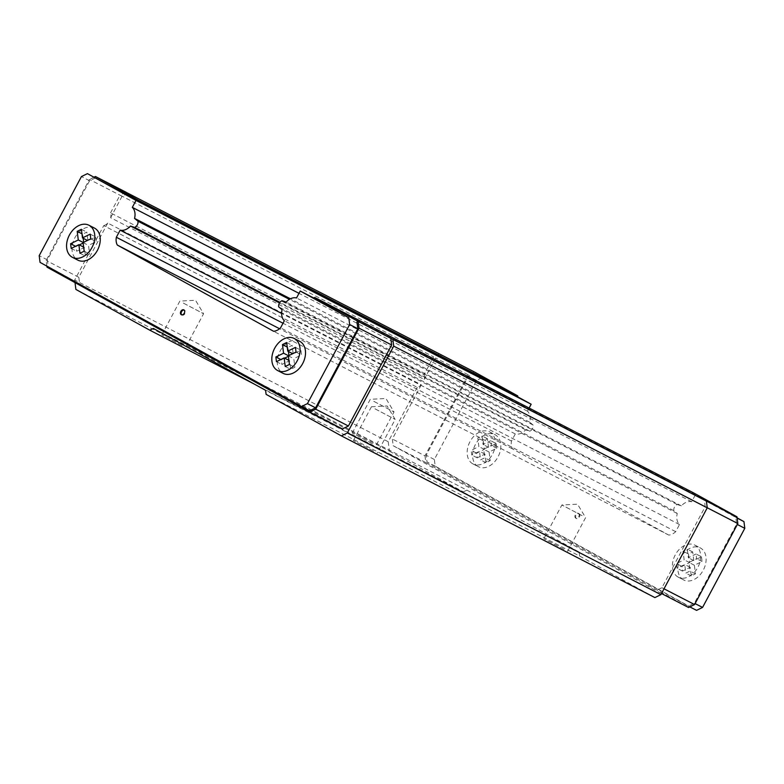 <?xml version="1.0" encoding="UTF-8"?>
<svg xmlns="http://www.w3.org/2000/svg" width="784" height="784" viewBox="0 0 784 784"><rect width="100%" height="100%" fill="white"/><g stroke="black" fill="none" stroke-linecap="round" stroke-linejoin="round"><path stroke-width="0.59" stroke-dasharray="3.92 2.94" d="M373.792 401.32L394.009 411.963L373.792 401.32M372.488 443.705L352.261 433.052L372.488 443.705M183.358 303.094L203.585 313.747L183.358 303.094M182.055 345.489L161.827 334.837L182.055 345.489M374.948 408.787L395.165 419.43L374.948 408.787M373.645 451.172L353.417 440.53L373.645 451.172M181.692 314.845A2.734 1.95 -62.7 0 0 181.976 315.05A2.734 1.95 -62.7 0 0 182.006 315.07A2.734 1.95 -62.7 0 0 184.985 313.551A2.734 1.95 -62.7 0 0 184.544 310.229A2.734 1.95 -62.7 0 0 184.514 310.209A2.734 1.95 -62.7 0 0 184.152 310.082M94.168 227.938A18.042 12.887 -62.7 0 0 74.666 238.179A18.042 12.887 -62.7 0 0 77.626 260.004M299.439 341.177A18.042 12.887 -62.7 0 0 279.937 351.418A18.042 12.887 -62.7 0 0 282.897 373.243M578.337 513.324A2.734 1.95 117.3 0 1 578.768 516.656A2.734 1.95 117.3 0 1 575.789 518.165A2.734 1.95 117.3 0 1 575.76 518.146A2.734 1.95 117.3 0 1 575.319 514.814A2.734 1.95 117.3 0 1 578.298 513.304A2.734 1.95 117.3 0 1 578.337 513.324M579.013 513.677A2.734 1.95 117.3 0 1 579.454 517.009A2.734 1.95 117.3 0 1 576.475 518.518A2.734 1.95 117.3 0 1 576.436 518.498A2.734 1.95 117.3 0 1 576.005 515.166A2.734 1.95 117.3 0 1 578.984 513.657A2.734 1.95 117.3 0 1 579.013 513.677M678.042 577.044A18.042 12.887 117.3 0 1 675.171 555.062A18.042 12.887 117.3 0 1 694.81 545.096A18.042 12.887 117.3 0 1 695.045 545.213A18.042 12.887 117.3 0 1 697.917 567.204A18.042 12.887 117.3 0 1 678.268 577.171A18.042 12.887 117.3 0 1 678.042 577.044M683.481 579.856A18.042 12.887 117.3 0 1 680.61 557.865A18.042 12.887 117.3 0 1 700.259 547.898A18.042 12.887 117.3 0 1 700.484 548.016A18.042 12.887 117.3 0 1 703.356 570.007A18.042 12.887 117.3 0 1 683.707 579.974A18.042 12.887 117.3 0 1 683.481 579.856M472.772 463.814A18.042 12.887 117.3 0 1 469.9 441.823A18.042 12.887 117.3 0 1 489.549 431.857A18.042 12.887 117.3 0 1 489.775 431.974A18.042 12.887 117.3 0 1 492.646 453.965A18.042 12.887 117.3 0 1 472.997 463.932A18.042 12.887 117.3 0 1 472.772 463.814M478.211 466.617A18.042 12.887 117.3 0 1 475.339 444.636A18.042 12.887 117.3 0 1 494.988 434.659A18.042 12.887 117.3 0 1 495.214 434.787A18.042 12.887 117.3 0 1 498.085 456.768A18.042 12.887 117.3 0 1 478.446 466.735A18.042 12.887 117.3 0 1 478.211 466.617M564.068 549.388L543.851 538.745L564.068 549.388M582.1 515.627L561.873 504.984L582.1 515.627M517.822 396.88L482.581 377.437L476.584 380.367L434.346 459.473L435.189 466.176L696.564 610.364M737.117 517.852L695.379 494.822L691.674 501.76A13.122 9.379 -62.7 0 0 681.345 505.856L677.18 504.504A4.596 3.283 -62.7 0 0 673.868 510.698L677.258 513.51A13.122 9.379 -62.7 0 0 679.503 524.545L675.7 531.66A12.573 8.987 117.3 0 1 668.732 535.07L512.471 448.869A12.573 8.987 117.3 0 1 511.491 441.078L515.294 433.954A13.122 9.379 -62.7 0 0 525.613 429.857L529.778 431.21A4.596 3.283 -62.7 0 0 533.091 425.016L529.7 422.204A13.122 9.379 -62.7 0 0 527.456 411.169L529.122 408.052M79.36 244.912L76.038 246.539L76.626 251.233L84.319 247.47L85.407 256.084L89.611 254.026L88.523 245.412L96.216 241.648L95.628 236.944L87.926 240.717L86.848 232.103L82.643 234.161L83.163 238.258M83.672 242.315L83.133 243.06M284.631 358.141L281.309 359.778L281.897 364.472L289.59 360.709L290.678 369.313L294.872 367.265L293.794 358.651L301.487 354.878L300.899 350.183L293.196 353.947L292.109 345.342L287.914 347.39L288.434 351.497M288.943 355.554L288.404 356.299M83.084 242.609L88.523 245.412M90.777 238.836L96.216 241.648M496.213 443.558L496.801 448.252L489.108 452.025L490.196 460.629L485.992 462.687L484.914 454.073L477.211 457.846L476.623 453.142L484.316 449.379L483.238 440.765L487.432 438.717L488.52 447.321L496.213 443.558L490.774 440.745L491.362 445.449L483.669 449.212L484.757 457.827L480.553 459.885L479.475 451.27L471.772 455.034L471.184 450.339L478.877 446.576L477.789 437.962L481.993 435.904L483.071 444.518L490.774 440.745M496.801 448.252L491.362 445.449M489.108 452.025L483.669 449.212M701.484 556.797L702.072 561.491L694.379 565.254L695.467 573.868L691.263 575.926L690.185 567.312L682.482 571.085L681.894 566.381L689.587 562.618L688.499 554.004L692.703 551.946L693.781 560.56L701.484 556.797L696.045 553.984L696.633 558.688L688.94 562.451L690.018 571.066L685.824 573.124L684.736 564.509L677.043 568.273L676.455 563.578L684.148 559.805L683.06 551.201L687.264 549.143L688.342 557.757L696.045 553.984M702.072 561.491L696.633 558.688M694.379 565.254L688.94 562.451M695.467 573.868L690.018 571.066M691.263 575.926L685.824 573.124M690.185 567.312L684.736 564.509M682.482 571.085L677.043 568.273M681.894 566.381L676.455 563.578M689.587 562.618L684.148 559.805M688.499 554.004L683.06 551.201M692.703 551.946L687.264 549.143M693.781 560.56L688.342 557.757M487.432 438.717L481.993 435.904M488.52 447.321L483.071 444.518M483.238 440.765L477.789 437.962M484.316 449.379L478.877 446.576M476.623 453.142L471.184 450.339M477.211 457.846L471.772 455.034M484.914 454.073L479.475 451.27M485.992 462.687L480.553 459.885M490.196 460.629L484.757 457.827M289.433 364.452L294.872 367.265M288.345 355.838L293.794 358.651M285.239 366.51L290.678 369.313M288.914 360.356L289.59 360.709M276.458 361.669L281.897 364.472M287.238 347.047L287.914 347.39M286.67 342.53L292.109 345.342M295.45 347.381L300.899 350.183M296.048 352.075L301.487 354.878M84.162 251.213L89.611 254.026M79.968 253.271L85.407 256.084M83.653 247.117L84.319 247.47M71.187 248.43L76.626 251.233M81.967 233.808L82.643 234.161M81.399 229.3L86.848 232.103M90.18 234.142L95.628 236.944M424.085 374.585A8.751 6.252 117.3 0 1 424.164 379.417L110.632 217.707A8.751 6.252 117.3 0 0 110.554 212.876L424.085 374.585L433.552 356.847L120.021 195.138L110.554 212.876M103.733 225.635A8.751 6.252 117.3 0 0 107.761 223.077L421.292 384.787A8.751 6.252 117.3 0 1 417.274 387.345L103.733 225.635L74.696 280.025L75.019 282.632M417.274 387.345L388.227 441.735L74.696 280.025M441.598 355.044L435.61 357.984L424.164 379.417M439.55 353.917L433.552 356.847M388.227 441.735L389.413 451.133L75.881 289.423M389.413 451.133L463.305 491.891L254.173 384.033M463.305 491.891L466.911 490.137L153.37 328.427M466.911 490.137L579.121 552.034L265.59 390.324M579.121 552.034L579.631 556.062L266.099 394.352M579.631 556.062L654.895 597.584M107.761 223.077L78.812 277.301L79.654 284.014L342.402 428.956M421.292 384.787L392.343 439.011L393.186 445.724L655.934 590.666L661.931 587.726L705.188 506.699L704.346 499.986M128.066 193.334L122.069 196.274L89.425 179.438L46.158 260.464L46.883 266.148M94.178 177.106L89.425 179.438M474.251 371.881L468.254 374.821L435.61 357.984M468.254 374.821L424.987 455.847L392.343 439.011M78.812 277.301L46.158 260.464M122.069 196.274L110.632 217.707M79.654 284.014L47.011 267.177M95.589 177.841L89.592 180.781L47.363 259.876L48.206 266.589L309.582 410.777M517.861 397.194L474.418 373.223L468.42 376.163L426.182 455.259L427.035 461.972L688.411 606.159L694.408 603.219L736.637 524.124L735.794 517.411L692.341 493.45L313.522 298.057M693.546 492.862L692.341 493.45M424.987 455.847L425.83 462.56L688.577 607.502M47.363 259.876L39.2 255.662M48.206 266.589L40.043 262.375M89.592 180.781L81.438 176.567M476.584 380.367L468.42 376.163M434.346 459.473L426.182 455.259M482.581 377.437L474.418 373.223M689.822 606.894L688.411 606.159M695.094 603.582L694.408 603.219M737.332 524.486L736.637 524.124M435.189 466.176L427.035 461.972M737.156 518.116L735.794 517.411M425.83 462.56L393.186 445.724M661.49 593.527L655.934 590.666M664.009 588.804L661.931 587.726M707.237 507.758L705.188 506.699M527.456 411.169L298.988 293.334M529.7 422.204L290.413 298.792M533.091 425.016L289.423 299.341M529.778 431.21L279.927 302.35M525.613 429.857L279.525 302.928M515.294 433.954L281.623 313.433M511.491 441.078L283.024 323.243M512.471 448.869L279.565 328.741M668.732 535.07L273.587 331.269M675.7 531.66L280.554 327.859M679.503 524.545L284.357 320.734M677.258 513.51L282.113 309.7M673.868 510.698L278.722 306.897M677.18 504.504L282.034 300.703M681.345 505.856L286.199 302.056M691.674 501.76L296.519 297.959M695.379 494.822L313.708 297.969M125.94 192.237L120.021 195.138M352.261 433.052L370.293 399.291L385.953 398.507L394.009 411.953L375.987 445.724M161.827 334.837L179.859 301.076L195.53 300.282L203.585 313.737L185.553 347.508M371.449 406.759L387.11 405.975L395.165 419.43L377.143 453.191M371.44 406.769L353.417 440.53M181.329 314.717L182.006 315.07M576.475 518.518L575.789 518.165M694.81 545.096L700.259 547.898M489.549 431.857L494.988 434.659M567.567 551.407L585.599 517.646L577.543 504.19L561.883 504.984L543.851 538.745M472.997 463.932L478.446 466.735M678.268 577.171L683.707 579.974M578.984 513.657L578.298 513.304M183.838 309.856L184.514 310.209"/><path stroke-width="1.18" d="M181.29 314.698A2.734 1.95 -62.7 0 0 181.329 314.717A2.734 1.95 -62.7 0 0 184.299 313.208A2.734 1.95 -62.7 0 0 183.868 309.876A2.734 1.95 -62.7 0 0 183.838 309.856A2.734 1.95 -62.7 0 0 180.859 311.366A2.734 1.95 -62.7 0 0 181.29 314.698M77.626 260.004A18.042 12.887 -62.7 0 0 77.851 260.131A18.042 12.887 -62.7 0 0 97.5 250.165A18.042 12.887 -62.7 0 0 94.629 228.173A18.042 12.887 -62.7 0 0 94.394 228.056A18.042 12.887 -62.7 0 0 94.168 227.938M89.18 225.371A18.042 12.887 -62.7 0 0 88.955 225.243A18.042 12.887 -62.7 0 0 69.315 235.22A18.042 12.887 -62.7 0 0 72.187 257.201A18.042 12.887 -62.7 0 0 72.412 257.319A18.042 12.887 -62.7 0 0 92.061 247.352A18.042 12.887 -62.7 0 0 89.18 225.371M282.897 373.243A18.042 12.887 -62.7 0 0 283.122 373.36A18.042 12.887 -62.7 0 0 302.771 363.394A18.042 12.887 -62.7 0 0 299.89 341.412A18.042 12.887 -62.7 0 0 299.664 341.295A18.042 12.887 -62.7 0 0 299.439 341.177M294.451 338.61A18.042 12.887 -62.7 0 0 294.225 338.482A18.042 12.887 -62.7 0 0 274.576 348.449A18.042 12.887 -62.7 0 0 277.458 370.44A18.042 12.887 -62.7 0 0 277.683 370.558A18.042 12.887 -62.7 0 0 297.332 360.591A18.042 12.887 -62.7 0 0 294.451 338.61M39.2 255.662L40.043 262.375L301.419 406.563L307.416 403.633L349.654 324.527L348.811 317.824L300.223 291.021L296.519 297.959A13.122 9.379 -62.7 0 0 286.199 302.056L282.034 300.703A4.596 3.283 -62.7 0 0 278.722 306.897L282.113 309.7A13.122 9.379 -62.7 0 0 284.357 320.734L280.554 327.859A12.573 8.987 117.3 0 1 273.587 331.269L117.326 245.069A12.573 8.987 117.3 0 1 116.346 237.268L120.148 230.153A13.122 9.379 -62.7 0 0 130.467 226.047L134.632 227.409A4.596 3.283 -62.7 0 0 137.945 221.206L134.554 218.403A13.122 9.379 -62.7 0 0 132.31 207.368L136.014 200.43L87.436 173.636L81.438 176.567L39.2 255.662M529.122 408.052L531.16 404.23L517.822 396.88M689.822 606.894L696.564 610.364L702.562 607.433L744.8 528.338L743.957 521.625L737.117 517.852M83.163 238.258L83.672 242.315M83.133 243.06L79.36 244.912M288.434 351.497L288.943 355.554M288.404 356.299L284.631 358.141M82.487 237.905L81.399 229.3L77.204 231.349L78.292 239.963L70.599 243.736L71.187 248.43L78.88 244.657L79.968 253.271L84.162 251.213L83.084 242.609L90.777 238.836L90.18 234.142L82.487 237.905L87.445 240.463M288.345 355.838L296.048 352.075L295.45 347.381L287.757 351.144L286.67 342.53L282.475 344.588L283.563 353.202L275.86 356.965L276.458 361.669L284.151 357.896L285.239 366.51L289.433 364.452L288.345 355.838M284.151 357.896L288.914 360.356M275.86 356.965L280.829 359.523M283.563 353.202L288.522 355.76M282.475 344.588L287.238 347.047M287.757 351.144L292.716 353.702M78.88 244.657L83.653 247.117M70.599 243.736L75.558 246.294M78.292 239.963L83.251 242.521M77.204 231.349L81.967 233.808M184.152 310.082A2.734 1.95 -62.7 0 0 181.525 311.738A2.734 1.95 -62.7 0 0 181.692 314.845M87.436 173.636L139.042 201.811L517.861 397.194L517.695 395.851L474.251 371.881L125.94 192.237M75.019 282.632L75.881 289.423L149.773 330.182L153.37 328.427L265.59 390.324L266.099 394.352L341.363 435.875L347.361 432.935L393.715 346.126L392.862 339.413L358.17 321.44L314.717 297.469L313.522 298.057L348.811 317.824M254.173 384.033L149.773 330.182M661.49 593.527L688.577 607.502L694.575 604.562L737.842 523.536L736.989 516.823L704.346 499.986L706.404 501.123L707.246 507.836L660.892 594.644L654.895 597.584L341.363 435.875M46.883 266.148L47.011 267.177L309.749 412.119L342.402 428.956L348.39 426.016L391.657 344.989L390.814 338.276M126.018 192.207L95.423 176.498L94.178 177.106M348.39 426.016L315.746 409.179L359.013 328.153L358.17 321.44M309.749 412.119L315.746 409.179M391.657 344.989L359.013 328.153M301.419 406.563L309.582 410.777L315.58 407.837L357.818 328.741L356.965 322.028M139.042 201.811L138.876 200.469L95.423 176.498M736.989 516.823L693.546 492.862L314.717 297.469M315.58 407.837L307.416 403.633M357.818 328.741L349.654 324.527M702.562 607.433L695.094 603.582M744.8 528.338L737.332 524.486M743.957 521.625L737.156 518.116M694.575 604.562L664.009 588.804M737.842 523.536L707.237 507.758M531.16 404.23L136.014 200.43M298.988 293.334L132.31 207.368M290.413 298.792L134.554 218.403M289.423 299.341L137.945 221.206M279.927 302.35L134.632 227.409M279.525 302.928L130.467 226.047M281.623 313.433L120.148 230.153M283.024 323.243L116.346 237.268M279.565 328.741L117.326 245.069M313.708 297.969L300.223 291.021M517.695 395.851L138.876 200.469M706.404 501.123L392.862 339.413M660.892 594.644L347.361 432.935M707.246 507.836L393.715 346.126M94.394 228.056L88.955 225.243M299.664 341.295L294.225 338.482M283.122 373.36L277.683 370.558M77.851 260.131L72.412 257.319"/></g></svg>
